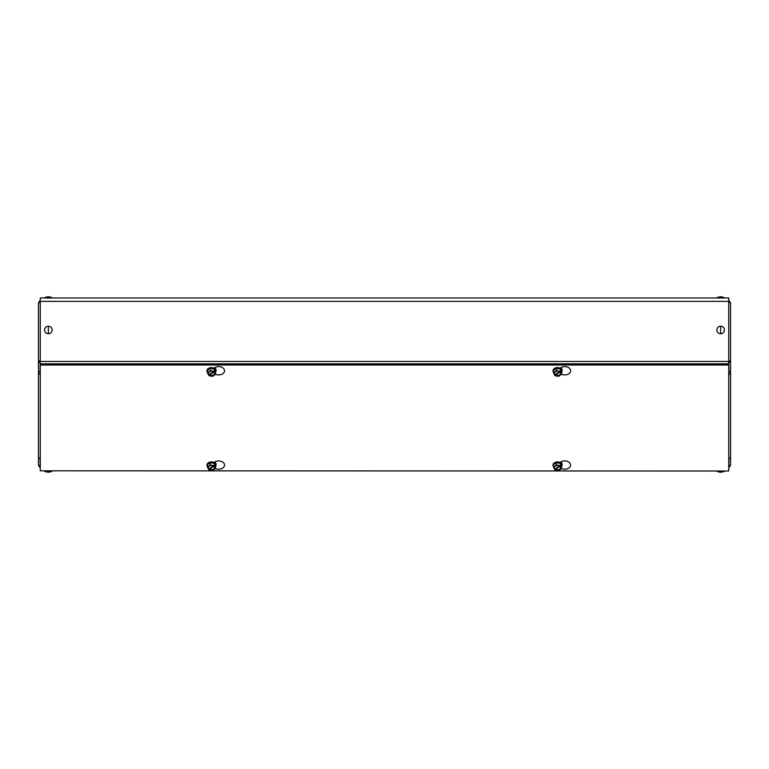<?xml version="1.0" encoding="UTF-8"?>
<svg xmlns="http://www.w3.org/2000/svg" width="769" height="769" viewBox="0 0 769 769"><rect width="100%" height="100%" fill="white"/><g stroke="black" fill="none" stroke-linecap="round" stroke-linejoin="round"><path stroke-width="1.15" d="M561.034 367.553L562.245 369.783L562.033 370.773A4.508 3.182 180 0 0 560.707 368.524A4.508 3.182 180 0 0 555.804 367.832A4.508 3.182 180 0 0 553.017 370.773A4.508 3.182 180 0 0 553.026 370.879M214.984 367.553L216.195 369.783L215.983 370.773A4.508 3.182 180 0 0 214.657 368.524A4.508 3.182 180 0 0 209.754 367.832A4.508 3.182 180 0 0 206.967 370.773A4.508 3.182 180 0 0 206.976 370.879M728.743 297.988L40.257 297.988L40.257 363.862L728.743 363.862L728.743 297.988M728.743 471.013L40.257 470.811L728.743 471.013M214.099 462.496A5.854 4.143 0 0 1 220.616 461.16A5.854 4.143 0 0 1 224.538 465.072A5.854 4.143 0 0 1 221.482 468.715A5.854 4.143 0 0 1 215.493 468.552M560.149 462.496A5.854 4.143 0 0 1 566.666 461.16A5.854 4.143 0 0 1 570.588 465.072A5.854 4.143 0 0 1 567.532 468.715A5.854 4.143 0 0 1 561.543 468.552M214.099 368.188A5.854 4.143 0 0 1 220.616 366.851A5.854 4.143 0 0 1 224.538 370.764A5.854 4.143 0 0 1 221.482 374.407A5.854 4.143 0 0 1 215.493 374.234M560.149 368.188A5.854 4.143 0 0 1 566.666 366.851A5.854 4.143 0 0 1 570.588 370.764A5.854 4.143 0 0 1 567.532 374.407A5.854 4.143 0 0 1 561.543 374.234M728.752 470.811L728.752 365.025L40.257 365.025L40.257 470.811M40.257 363.91L40.257 365.025M728.752 365.025L728.752 363.91M728.964 458.564L728.752 465.995M728.743 361.372L728.964 372.292A1.798 1.278 180 0 1 728.743 372.898M728.752 465.505L730.55 465.139L730.55 371.667L728.964 371.667M728.743 374.407A3.384 2.394 -0 0 0 730.55 372.292L730.55 456.536A3.384 2.394 180 0 1 728.752 458.651M730.55 372.292L730.55 302.957L730.55 362.439L728.743 360.103M728.964 362.439L730.55 362.439M728.752 468.129L730.55 465.139M728.743 302.159L730.55 302.957L728.743 299.968M40.257 372.898A1.798 1.278 180 0 1 40.036 372.292L40.257 361.372M40.257 465.995L40.036 458.564M40.036 362.439L38.45 362.439L38.45 371.667L40.036 371.667M40.257 465.505L38.45 465.139L38.45 372.292A3.384 2.394 0 0 0 40.257 374.407M40.257 458.651A3.393 2.394 180 0 1 38.45 456.536L38.45 372.292M40.257 360.103L38.45 362.439L38.45 302.957L40.257 302.159M40.257 299.968L38.45 302.957L38.45 362.439M38.45 465.139L40.257 468.129M44.583 297.786L52.138 297.786A7.978 7.978 0 0 0 44.583 297.786M716.862 297.786A7.978 7.978 0 0 1 724.417 297.786L716.862 297.988M48.36 326.2A3.778 3.778 0 0 1 52.138 329.978A3.778 3.778 0 0 1 48.36 333.756A3.778 3.778 0 0 1 44.583 329.978A3.778 3.778 0 0 1 48.36 326.2L48.36 333.756M720.64 326.2A3.778 3.778 0 0 1 724.417 329.978A3.778 3.778 0 0 1 720.64 333.756A3.778 3.778 0 0 1 716.862 329.978A3.778 3.778 0 0 1 720.64 326.2L720.64 333.756M52.138 471.214A7.978 7.978 0 0 1 44.583 471.214L52.138 471.013M724.417 471.214A7.978 7.978 0 0 1 716.862 471.214L724.417 471.013M207.457 372.436A4.508 3.182 -0 0 1 206.967 370.994A4.508 3.182 -0 0 1 209.754 368.053A4.508 3.182 -0 0 1 214.657 368.745A4.508 3.182 -0 0 1 215.983 370.994A4.508 3.182 -0 0 1 215.493 372.436M207.784 372.532A4.162 2.941 -0 0 1 207.457 370.418A4.162 2.941 -0 0 1 210.398 368.341A4.162 2.941 -0 0 1 214.416 369.101A4.162 2.941 -0 0 1 215.493 371.946L215.493 374.292L212.552 376.368L208.937 375.685L208.937 374.868M208.784 375.07L209.091 374.647A3.028 2.144 180 0 1 209.331 371.812A3.028 2.144 180 0 1 213.349 371.638L213.657 371.629A3.461 2.451 180 0 0 209.024 371.792A3.461 2.451 180 0 0 208.784 375.07L207.457 372.763L207.457 370.418L210.398 368.341L214.416 369.101L215.493 371.946M214.416 369.101L215.493 374.292M210.398 368.341L210.398 370.687L214.013 371.369L214.416 370.225M207.457 372.763L210.398 370.687M214.522 371.735L213.859 372.004A3.028 2.144 180 0 1 213.619 374.839A3.028 2.144 180 0 1 209.601 375.003L209.293 375.426A3.461 2.451 180 0 0 213.926 375.253A3.461 2.451 180 0 0 214.167 371.985M209.601 375.003L213.859 372.004M213.349 371.638L209.091 374.647M214.013 370.869L214.522 370.504M215.974 465.197A4.508 3.182 180 0 0 215.983 465.091A4.508 3.182 180 0 0 214.657 462.832A4.508 3.182 180 0 0 209.754 462.15A4.508 3.182 180 0 0 206.967 465.091A4.508 3.182 180 0 0 206.976 465.197M207.457 466.745A4.508 3.182 -0 0 1 206.967 465.312A4.508 3.182 -0 0 1 209.754 462.361A4.508 3.182 -0 0 1 214.657 463.053A4.508 3.182 -0 0 1 215.983 465.312A4.508 3.182 -0 0 1 215.493 466.745M207.784 466.85A4.162 2.941 -0 0 1 207.457 464.736A4.162 2.941 -0 0 1 210.398 462.65A4.162 2.941 -0 0 1 214.416 463.419A4.162 2.941 -0 0 1 215.493 466.254L215.493 468.6L212.552 470.686L208.937 470.003L208.937 469.177M208.784 469.378L209.091 468.965A3.028 2.144 180 0 1 209.331 466.12A3.028 2.144 180 0 1 213.349 465.956L213.657 465.937A3.461 2.451 180 0 0 209.024 466.11A3.461 2.451 180 0 0 208.784 469.378L207.457 467.081L207.457 464.736L210.398 462.65L214.416 463.419L215.493 466.254M214.416 463.419L215.493 468.6M210.398 462.65L210.398 464.995L214.013 465.687L214.416 464.534M207.457 467.081L210.398 464.995M214.522 466.043L213.859 466.312A3.028 2.144 180 0 1 213.619 469.148A3.028 2.144 180 0 1 209.601 469.321L209.293 469.744A3.461 2.451 180 0 0 213.926 469.571A3.461 2.451 180 0 0 214.167 466.302M209.601 469.321L213.859 466.312M213.349 465.956L209.091 468.965M214.013 465.178L214.522 464.822M553.507 372.436A4.508 3.182 -0 0 1 553.017 370.994A4.508 3.182 -0 0 1 555.804 368.053A4.508 3.182 -0 0 1 560.707 368.745A4.508 3.182 -0 0 1 562.033 370.994A4.508 3.182 -0 0 1 561.543 372.436M553.834 372.532A4.162 2.941 -0 0 1 553.507 370.418A4.162 2.941 -0 0 1 556.448 368.341A4.162 2.941 -0 0 1 560.466 369.101A4.162 2.941 -0 0 1 561.543 371.946L561.543 374.292L558.602 376.368L554.987 375.685L554.987 374.868M554.834 375.07L555.141 374.647A3.028 2.144 180 0 1 555.381 371.812A3.028 2.144 180 0 1 559.399 371.638L559.707 371.629A3.461 2.451 180 0 0 555.074 371.792A3.461 2.451 180 0 0 554.834 375.07L553.507 372.763L553.507 370.418L556.448 368.341L560.466 369.101L561.543 371.946M560.466 369.101L561.543 374.292M556.448 368.341L556.448 370.687L560.063 371.369L560.466 370.225M553.507 372.763L556.448 370.687M560.572 371.735L559.909 372.004A3.028 2.144 180 0 1 559.669 374.839A3.028 2.144 180 0 1 555.651 375.003L555.343 375.426A3.461 2.451 180 0 0 559.976 375.253A3.461 2.451 180 0 0 560.216 371.985M555.651 375.003L559.909 372.004M559.399 371.638L555.141 374.647M560.063 370.869L560.572 370.504M562.024 465.197A4.508 3.182 180 0 0 562.033 465.091A4.508 3.182 180 0 0 560.707 462.832A4.508 3.182 180 0 0 555.804 462.15A4.508 3.182 180 0 0 553.017 465.091A4.508 3.182 180 0 0 553.026 465.197M553.507 466.745A4.508 3.182 -0 0 1 553.017 465.312A4.508 3.182 -0 0 1 555.804 462.361A4.508 3.182 -0 0 1 560.707 463.053A4.508 3.182 -0 0 1 562.033 465.312A4.508 3.182 -0 0 1 561.543 466.745M553.834 466.85A4.162 2.941 -0 0 1 553.507 464.736A4.162 2.941 -0 0 1 556.448 462.65A4.162 2.941 -0 0 1 560.466 463.419A4.162 2.941 -0 0 1 561.543 466.254L561.543 468.6L558.602 470.686L554.987 470.003L554.987 469.177M554.834 469.378L555.141 468.965A3.028 2.144 180 0 1 555.381 466.12A3.028 2.144 180 0 1 559.399 465.956L559.707 465.937A3.461 2.451 180 0 0 555.074 466.11A3.461 2.451 180 0 0 554.834 469.378L553.507 467.081L553.507 464.736L556.448 462.65L560.466 463.419L561.543 466.254M560.466 463.419L561.543 468.6M556.448 462.65L556.448 464.995L560.063 465.687L560.466 464.534M553.507 467.081L556.448 464.995M560.572 466.043L559.909 466.312A3.028 2.144 180 0 1 559.669 469.148A3.028 2.144 180 0 1 555.651 469.321L555.343 469.744A3.461 2.451 180 0 0 559.976 469.571A3.461 2.451 180 0 0 560.216 466.302M555.651 469.321L559.909 466.312M559.399 465.956L555.141 468.965M560.063 465.178L560.572 464.822M562.033 465.312L562.245 464.101L561.024 461.861M215.983 465.312L216.195 464.101L214.974 461.861M40.257 301.371L728.743 301.371M40.257 361.468L728.743 361.468M560.678 367.774A3.989 2.826 -0 0 1 561.505 369.283M214.628 367.774A3.989 2.826 0 0 1 215.455 369.283M560.678 462.092A3.989 2.826 0 0 1 561.505 463.592M214.628 462.092A3.989 2.826 0 0 1 215.455 463.592"/></g></svg>

